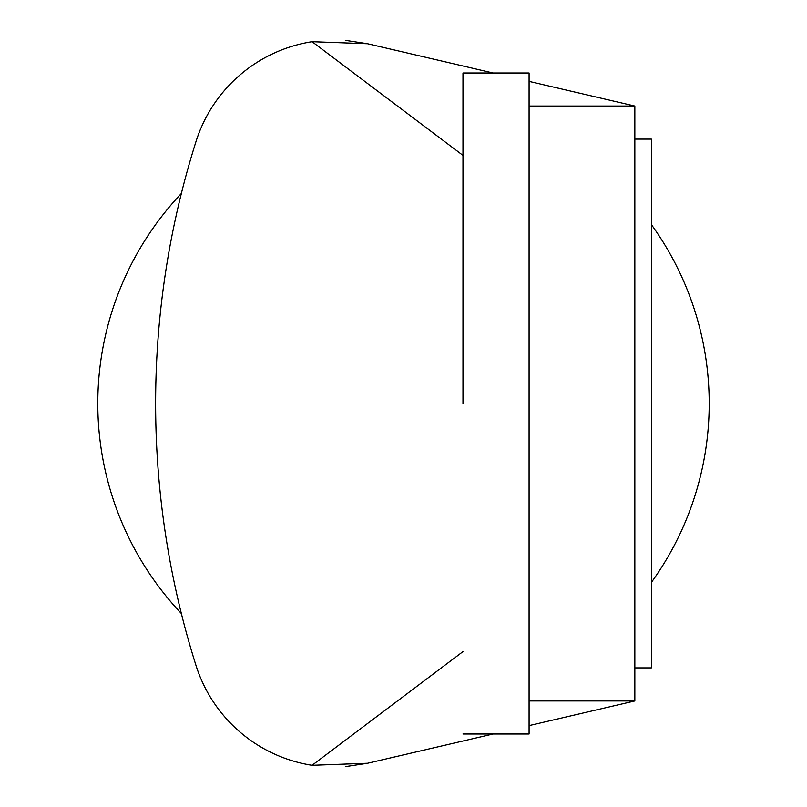<?xml version="1.0" encoding="UTF-8"?>
<svg xmlns="http://www.w3.org/2000/svg" width="807" height="807" viewBox="0 0 807 807"><rect width="100%" height="100%" fill="white"/><g stroke="black" fill="none" stroke-linecap="round" stroke-linejoin="round"><path stroke-width="1.21" d="M462.986 733.997L529.089 733.997L529.089 73.003L462.986 73.003L462.986 403.5M634.847 139.107L651.37 139.107L651.37 667.893L634.847 667.893M529.089 700.95L634.847 700.95L634.847 106.05L529.089 81.396M634.847 700.95L529.089 725.604M345.325 766.65L367.589 763.251L493.077 733.997L367.589 763.251L312.087 765.298A145.321 145.321 0 0 1 196.01 665.482A869.966 869.966 0 0 1 196.01 141.518A145.321 145.321 0 0 1 312.087 41.702L367.589 43.749L345.325 40.35M493.077 73.003L367.589 43.749M312.087 41.702L462.986 155.398M462.986 651.602L312.087 765.298A145.321 145.321 0 0 1 196.01 665.482M529.089 106.05L634.847 106.05M651.37 224.568A305.712 305.712 0 0 1 651.37 582.432M181.363 613.532A305.712 305.712 0 0 1 181.363 193.468"/></g></svg>
